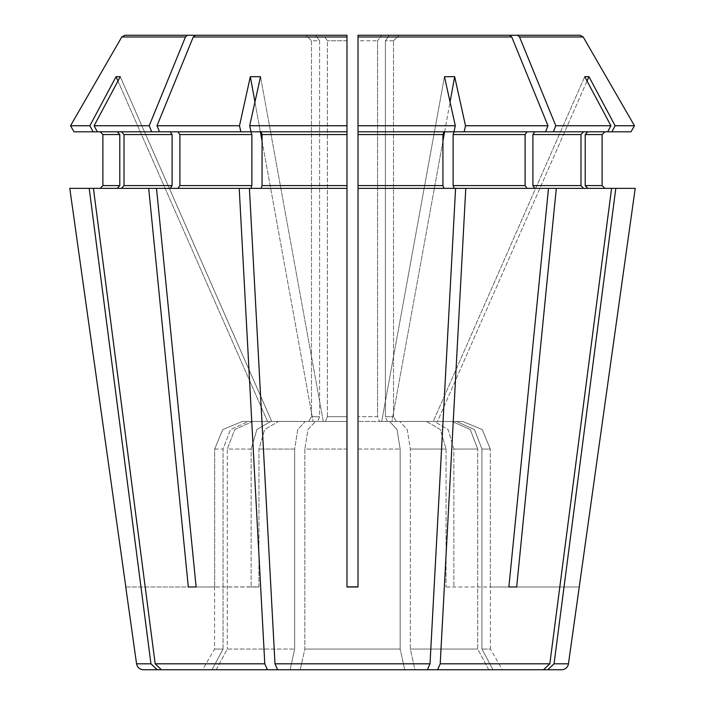 <?xml version="1.0" encoding="UTF-8"?>
<svg xmlns="http://www.w3.org/2000/svg" width="705" height="705" viewBox="0 0 705 705"><rect width="100%" height="100%" fill="white"/><g stroke="black" fill="none" stroke-linecap="round" stroke-linejoin="round"><path stroke-width="0.53" stroke-dasharray="3.52 2.64" d="M172.108 185.6L172.108 134.567L170.152 131.809L250.83 131.809L177.96 131.809L179.907 134.567L179.907 185.6L177.96 188.358L250.83 188.358L121.463 188.358L170.152 188.358L172.108 185.6L124.01 185.6L121.463 188.358L93.421 188.358L117.241 188.358L100.136 188.358L117.241 188.358L119.788 185.6L102.895 185.6L102.895 134.567L119.788 134.567L119.788 185.6M262.075 141.194L313.09 421.467L323.287 421.467L260.533 76.686L323.287 421.467L315.426 421.467L346.983 421.467L346.983 586.992L346.983 449.059L304.851 449.059L307.953 429.539L315.426 421.467L307.953 429.539L304.851 449.059L304.851 649.058L300.277 669.75L304.851 649.058L304.851 449.059L346.983 449.059L346.983 421.467L325.437 421.467L327.402 416.69L346.983 416.69L346.983 40.767L346.983 421.467L346.983 416.69L327.402 416.69L327.402 40.767L323.472 35.25L346.983 35.25L195.382 35.25L315.664 35.25L319.603 40.767L315.664 35.25L124.776 35.25L305.926 35.25L311.487 40.767L319.603 40.767L319.603 416.69L317.629 421.467L319.603 416.69L319.603 40.767L311.487 40.767L311.487 416.69L319.603 416.69L311.487 416.69L308.711 421.467L317.629 421.467L242.291 421.467L308.711 421.467L311.487 416.69L311.487 40.767L305.926 35.25L315.664 35.25L124.776 35.25L121.798 36.977L185.459 36.977L149.213 125.746L94.1 125.746L120.273 76.686L271.777 421.467L248.565 421.467L230.535 429.539L223.053 449.059L223.053 649.058L214.567 649.058L223.053 649.058L212.011 669.75L161.48 669.75L155.171 663.81L93.421 188.358L121.463 188.358M187.574 35.25L185.468 36.977M177.96 188.358L239.215 188.358L264.789 663.81L267.406 669.75L290.081 669.75L277.603 669.75L274.985 663.81L249.411 188.358L250.83 188.358L251.888 185.6L179.907 185.6M267.406 669.75L161.48 669.75L290.081 669.75L294.664 649.058L294.664 449.059L258.946 449.059L294.664 449.059L297.757 429.539L305.23 421.467L346.983 421.467L278.475 421.467L264.666 429.539L258.946 449.059L258.946 586.868L196.122 586.992L258.867 586.992L254.963 586.992L258.946 586.868L258.946 449.059L264.666 429.539L278.475 421.467L325.437 421.467L327.402 416.69L327.402 40.767L323.472 35.25L195.382 35.25L193.267 36.977L157.012 125.746L159.489 131.809L240.837 131.809L239.497 125.746L157.012 125.746M346.983 35.25L346.983 125.746L249.693 125.746L260.533 76.686L250.337 76.686L239.497 125.746M261.026 188.358L346.983 188.358L346.983 185.6L262.075 185.6L261.026 188.358L249.411 188.358L346.983 188.358L249.411 188.358M358.017 188.358L455.589 188.358L430.015 663.81L427.397 669.75L277.603 669.75L437.594 669.75L440.211 663.81L465.785 188.358L358.017 188.358L443.974 188.358L442.925 185.6L358.017 185.6L358.017 586.992L346.983 586.992L358.017 586.992L358.017 449.059L358.017 586.868M517.426 35.25L519.532 36.977L583.211 36.977L580.224 35.25L399.074 35.25L393.513 40.767L399.074 35.25L580.224 35.25L389.336 35.25L385.397 40.767L385.397 416.69L387.371 421.467L396.289 421.467L393.513 416.69L393.513 40.767L393.513 416.69L396.289 421.467L387.371 421.467L385.397 416.69L393.513 416.69L385.397 416.69L385.397 40.767L389.336 35.25L509.618 35.25L358.017 35.25L381.528 35.25L377.598 40.767L377.598 416.69L379.563 421.467L358.017 421.467L379.563 421.467L377.598 416.69L358.017 416.69L377.598 416.69L377.598 40.767L381.528 35.25L509.618 35.25L358.017 35.25L358.017 185.6M509.618 35.25L511.733 36.977L547.988 125.746L465.503 125.746L454.663 76.686L391.91 421.467L426.525 421.467L399.77 421.467L407.243 429.539L410.336 449.059L410.336 649.058L477.726 649.058L410.336 649.058L414.919 669.75L543.52 669.75L437.594 669.75M358.017 36.977L358.017 40.767L377.598 40.767L358.017 40.767L358.017 421.467L389.574 421.467L358.017 421.467L358.017 449.059L358.017 36.977L511.733 36.977M454.17 188.358L527.04 188.358L525.093 185.6L453.112 185.6L454.17 188.358L548.508 188.358L465.785 188.358M534.848 188.358L611.579 188.358L549.829 663.81L543.52 669.75L492.989 669.75L547.741 669.75L554.051 663.81L615.8 188.358L534.848 188.358L583.537 188.358L580.99 185.6L532.892 185.6L534.848 188.358L548.508 188.358L508.878 586.992L516.686 586.992L453.932 586.992A620.708 438.907 90 0 1 453.861 586.868A620.708 438.907 -90 0 0 453.932 586.992L446.133 586.992A620.708 438.907 90 0 1 446.053 586.868L450.037 586.992L446.053 586.868A620.708 438.907 -90 0 0 446.133 586.992L508.878 586.992M587.759 188.358L604.864 188.358L587.759 188.358L585.212 185.6L585.212 134.567L587.759 131.809L611.887 131.809L615.121 125.746L588.948 76.686L437.444 421.467L462.709 421.467L456.435 421.467L474.465 429.539L481.947 449.059L481.947 649.058L492.989 669.75L502.383 669.75L492.989 669.75L481.947 649.058L481.947 449.059L474.465 429.539L456.435 421.467L433.223 421.467L437.444 421.467L587.036 81.031M585.212 185.6L602.105 185.6L602.105 134.567L585.212 134.567M254.946 101.987L260.365 131.809M251.068 586.992A620.708 438.907 90 0 0 251.139 586.868A620.708 438.907 90 0 1 251.068 586.992L258.867 586.992A620.708 438.907 -90 0 0 258.946 586.868A620.708 438.907 90 0 1 258.867 586.992L251.068 586.992M117.964 81.031L267.556 421.467L271.777 421.467L252.787 421.467L234.756 429.539L227.274 449.059L251.139 449.059L251.139 586.868L251.139 449.059L256.867 429.539L270.667 421.467L252.787 421.467L317.629 421.467L270.667 421.467L256.867 429.539L251.139 449.059L227.274 449.059L227.274 649.058L227.274 449.059L234.756 429.539L252.787 421.467L271.777 421.467L120.273 76.686L116.052 76.686L89.879 125.746L70.526 125.746L121.789 36.977M119.788 134.567L117.241 131.809L97.334 131.809L94.1 125.746M125.825 586.992L214.567 586.992L125.825 586.992L69.786 188.358L117.241 188.358M214.567 586.992A620.708 620.708 0 0 0 214.672 586.868A620.708 620.708 0 0 1 214.567 586.992L214.567 649.058L202.617 669.75L212.011 669.75L202.617 669.75M89.2 188.358L150.949 663.81L157.259 669.75L212.011 669.75L223.053 649.058L223.053 449.059L214.672 449.059L214.672 586.868L214.672 449.059L222.771 429.539L242.291 421.467L222.771 429.539L214.672 449.059L223.053 449.059L230.535 429.539L248.565 421.467L267.556 421.467L116.052 76.686M89.879 125.746L93.113 131.809L74.025 131.809L100.136 131.809L74.025 131.809L70.526 125.746M121.463 131.809L97.334 131.809L121.463 131.809L124.01 134.567L124.01 185.6M216.232 669.75L227.274 649.058L294.664 649.058L227.274 649.058L216.232 669.75L290.081 669.75L294.664 649.058L294.664 449.059L297.757 429.539L305.23 421.467L278.475 421.467L313.09 421.467L250.337 76.686M346.983 125.746L346.983 131.809L251.033 131.809L261.026 131.809L251.033 131.809L249.693 125.746M261.026 131.809L346.983 131.809L261.026 131.809L262.075 134.567L262.075 185.6M346.983 586.868L352.5 586.992L346.983 586.992L346.983 188.358M547.988 125.746L545.511 131.809L527.04 131.809L525.093 134.567L453.112 134.567L454.17 131.809L527.04 131.809L454.17 131.809L464.163 131.809L465.503 125.746M453.112 134.567L453.112 185.6M381.713 421.467L391.91 421.467L381.713 421.467L444.467 76.686L381.713 421.467L389.574 421.467L397.047 429.539L400.149 449.059L400.149 649.058L304.851 649.058L400.149 649.058L404.723 669.75L400.149 649.058L400.149 449.059L397.047 429.539L389.574 421.467L381.713 421.467M454.663 76.686L444.467 76.686L455.307 125.746L358.017 125.746M488.768 669.75L477.726 649.058L477.726 449.059L453.861 449.059L477.726 449.059L470.244 429.539L452.213 421.467L433.223 421.467L584.727 76.686L433.223 421.467L452.213 421.467L434.333 421.467L452.213 421.467L470.244 429.539L477.726 449.059L477.726 649.058L488.768 669.75L414.919 669.75L410.336 649.058L410.336 449.059L407.243 429.539L399.77 421.467L391.91 421.467L442.925 141.194M588.948 76.686L584.727 76.686L610.9 125.746L555.787 125.746L553.31 131.809L607.666 131.809L583.537 131.809L580.99 134.567L580.99 185.6M615.8 188.358L635.214 188.358L604.864 188.358L635.214 188.358L579.246 586.992M490.433 586.992A620.708 620.708 0 0 1 490.327 586.868L490.327 449.059L482.229 429.539L462.709 421.467L396.289 421.467L462.709 421.467L482.229 429.539L490.327 449.059L481.947 449.059L490.327 449.059L490.327 586.868A620.708 620.708 0 0 0 490.433 586.992L579.175 586.992L490.433 586.992L490.433 649.058L481.947 649.058L490.433 649.058L502.383 669.75M455.307 125.746L453.967 131.809L358.017 131.809L443.974 131.809L442.925 134.567L442.925 185.6M444.635 131.809L450.054 101.987M157.259 669.75L143.388 669.75M561.612 669.75L547.741 669.75M170.152 188.358L93.421 188.358M148.693 188.358L188.314 586.992M156.492 188.358L196.122 586.992M149.213 125.746L151.69 131.809L97.334 131.809M250.83 188.358L239.215 188.358M443.974 188.358L455.589 188.358M527.04 188.358L548.508 188.358M556.307 188.358L516.686 586.992M553.31 131.809L464.163 131.809M583.537 188.358L611.579 188.358M519.541 36.977L555.787 125.746M583.211 36.977L634.474 125.746L615.121 125.746M610.9 125.746L607.666 131.809L583.537 131.809M634.474 125.746L630.975 131.809L611.887 131.809M446.053 449.059L446.053 586.868L446.053 449.059L440.334 429.539L426.525 421.467L379.563 421.467L426.525 421.467L440.334 429.539L446.053 449.059L410.336 449.059L446.053 449.059M387.371 421.467L434.333 421.467L448.133 429.539L453.861 449.059L453.861 586.868L453.861 449.059L448.133 429.539L434.333 421.467L387.371 421.467M177.96 131.809L159.489 131.809M170.152 131.809L151.69 131.809M240.837 131.809L250.83 131.809L251.888 134.567L251.888 185.6M346.983 131.809L346.983 185.6M534.848 131.809L532.892 134.567L532.892 185.6M525.093 134.567L525.093 185.6M527.04 131.809L545.511 131.809M587.759 131.809L607.666 131.809M117.241 131.809L93.113 131.809M443.974 131.809L358.017 131.809M193.267 36.977L346.983 36.977M346.983 40.767L327.402 40.767L346.983 40.767M393.513 40.767L385.397 40.767L393.513 40.767M358.017 449.059L400.149 449.059L358.017 449.059M150.949 663.81L136.559 663.81M264.789 663.81L155.171 663.81M430.015 663.81L274.985 663.81M549.829 663.81L440.211 663.81M568.441 663.81L554.051 663.81M580.99 134.567L532.892 134.567M442.925 134.567L358.017 134.567M346.983 134.567L262.075 134.567M251.888 134.567L179.907 134.567M172.108 134.567L124.01 134.567"/><path stroke-width="1.06" d="M121.463 188.358L124.01 185.6L124.01 134.567L121.463 131.809M170.152 188.358L172.108 185.6L172.108 134.567L170.152 131.809M121.798 36.977L124.776 35.25L187.574 35.25L185.468 36.977L121.789 36.977L70.526 125.746L89.879 125.746L116.052 76.686L117.964 81.031M119.788 185.6L102.895 185.6L100.136 188.358L102.895 185.6L102.895 134.567L100.136 131.809L102.895 134.567L119.788 134.567L119.788 185.6L117.241 188.358M346.983 35.25L195.382 35.25L346.983 35.25L346.983 125.746L249.693 125.746L251.033 131.809L346.983 131.809L346.983 125.746M511.733 36.977L358.017 36.977L358.017 35.25L358.017 36.977L358.017 35.25L509.618 35.25L511.733 36.977L547.988 125.746L545.511 131.809L607.666 131.809L610.9 125.746L555.787 125.746L553.31 131.809M604.864 188.358L602.105 185.6L602.105 134.567L604.864 131.809L602.105 134.567L585.212 134.567L585.212 185.6L602.105 185.6L604.864 188.358M615.121 125.746L634.474 125.746L630.975 131.809L611.887 131.809L615.121 125.746L588.948 76.686L584.727 76.686L610.9 125.746M509.618 35.25L580.224 35.25L583.202 36.977L634.474 125.746M517.426 35.25L519.532 36.977L555.787 125.746M534.848 188.358L532.892 185.6L580.99 185.6L580.99 134.567L583.537 131.809M532.892 185.6L532.892 134.567L580.99 134.567M527.04 188.358L525.093 185.6L525.093 134.567L527.04 131.809M454.17 188.358L453.112 185.6L453.112 134.567L525.093 134.567M450.054 101.987L454.663 76.686L465.503 125.746L547.988 125.746M358.017 36.977L358.017 125.746L455.307 125.746L444.467 76.686L454.663 76.686M261.026 188.358L262.075 185.6L346.983 185.6L346.983 586.992L358.017 586.992L358.017 185.6L442.925 185.6L442.925 134.567L443.974 131.809M358.017 185.6L358.017 131.809L453.967 131.809L455.307 125.746M262.075 185.6L262.075 134.567L261.026 131.809M346.983 185.6L346.983 131.809M187.574 35.25L195.382 35.25L193.267 36.977L157.012 125.746L239.497 125.746L250.337 76.686L260.533 76.686L249.693 125.746M177.96 188.358L179.907 185.6L179.907 134.567L251.888 134.567L250.83 131.809L240.837 131.809L239.497 125.746M251.888 134.567L251.888 185.6L250.83 188.358M437.594 669.75L543.52 669.75L549.829 663.81L611.579 188.358L556.307 188.358L516.686 586.992L508.878 586.992L548.508 188.358L465.785 188.358L440.211 663.81L437.594 669.75L267.406 669.75L264.789 663.81L239.215 188.358L346.983 188.358M250.337 76.686L254.946 101.987M260.365 131.809L262.075 141.194M156.492 188.358L196.122 586.992L188.314 586.992L148.693 188.358L239.215 188.358M157.012 125.746L159.489 131.809L151.69 131.809L149.213 125.746L185.459 36.977M196.122 586.992L188.314 586.992M116.052 76.686L120.273 76.686L94.1 125.746L97.334 131.809L93.113 131.809L89.879 125.746M117.241 131.809L119.788 134.567M216.232 669.75L157.259 669.75L150.949 663.81L89.2 188.358L93.421 188.358L155.171 663.81L161.48 669.75L267.406 669.75M125.754 586.992L136.559 663.81L150.949 663.81M579.246 586.992L635.214 188.358L615.8 188.358L554.051 663.81L547.741 669.75L561.612 669.75A6.9 6.9 0 0 0 568.441 663.81L579.246 586.992M580.99 185.6L583.537 188.358M587.036 81.031L588.948 76.686M516.686 586.992L508.878 586.992M442.925 185.6L443.974 188.358M249.411 188.358L274.985 663.81L277.603 669.75L427.397 669.75L430.015 663.81L455.589 188.358L465.785 188.358M442.925 141.194L444.635 131.809M358.017 586.868L346.983 586.868M136.559 663.81C137.325 667.45 139.599 669.433 143.388 669.75L157.259 669.75M547.741 669.75L488.768 669.75M587.759 188.358L585.212 185.6M611.579 188.358L615.8 188.358M548.508 188.358L556.307 188.358M465.503 125.746L464.163 131.809L545.511 131.809M358.017 188.358L455.589 188.358M148.693 188.358L93.421 188.358M159.489 131.809L240.837 131.809M94.1 125.746L149.213 125.746M97.334 131.809L151.69 131.809M125.825 586.992L69.786 188.358L89.2 188.358M70.526 125.746L74.025 131.809L93.113 131.809M464.163 131.809L454.17 131.809L453.112 134.567M534.848 131.809L532.892 134.567M587.759 131.809L585.212 134.567M607.666 131.809L611.887 131.809M358.017 125.746L358.017 131.809M179.907 134.567L177.96 131.809M124.01 185.6L172.108 185.6M583.211 36.977L519.541 36.977M453.112 185.6L525.093 185.6M358.017 134.567L442.925 134.567M262.075 134.567L346.983 134.567M346.983 36.977L193.267 36.977M155.171 663.81L264.789 663.81M554.051 663.81L568.441 663.81M274.985 663.81L430.015 663.81M440.211 663.81L549.829 663.81M179.907 185.6L251.888 185.6M124.01 134.567L172.108 134.567"/></g></svg>
